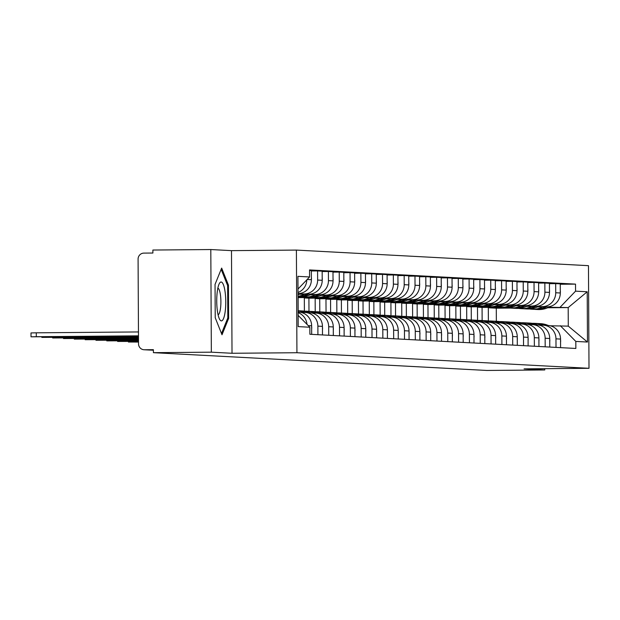 <?xml version="1.0" encoding="UTF-8"?>
<svg xmlns="http://www.w3.org/2000/svg" width="620" height="620" viewBox="0 0 620 620"><rect width="100%" height="100%" fill="white"/><g stroke="black" fill="none" stroke-linecap="round" stroke-linejoin="round"><path stroke-width="0.93" d="M210.808 249.542L211.343 352.175L153.411 352.672L486.824 370.458L544.755 369.962L524.086 368.861L589 368.303L588.465 265.67L296.399 250.085L231.485 250.643L210.808 249.542L152.876 250.038L152.892 253.03L143.871 253.107A5.983 5.82 -86.9 0 0 138.082 259.137L138.524 343.821A5.983 5.82 -86.9 0 0 144.375 349.757L153.404 350.238M211.343 352.175L232.019 353.276L296.933 352.726L589 368.303M153.411 352.672L153.396 349.68L144.375 349.757M544.755 369.962L544.747 368.683M537.377 306.954L546.98 306.877A13.764 13.392 -86.9 0 0 560.302 292.997L560.255 283.867L555.675 283.627L555.721 292.749A13.764 13.392 93.1 0 1 542.399 306.629L537.974 306.668M482.135 320.54L482.065 307.427L497.403 307.295M555.962 338.83L560.542 339.078A13.764 13.392 -86.9 0 0 547.886 325.446L543.306 325.198A13.764 13.392 93.1 0 1 555.962 338.83L556.008 347.401M560.542 339.078L560.589 347.642M549.429 283.681L555.675 283.627M539.408 325.206L542.5 325.182A13.764 13.392 93.1 0 1 543.306 325.198M491.614 307.063L477.485 307.187L477.555 320.377M526.558 306.381L536.161 306.296A13.764 13.392 -86.9 0 0 549.475 292.415L549.429 283.294L544.848 283.046L544.903 292.175A13.764 13.392 93.1 0 1 531.58 306.055L527.155 306.094M471.308 319.966L471.239 306.853L486.584 306.722M549.762 347.068L549.723 338.497A13.764 13.392 -86.9 0 0 537.06 324.865L532.487 324.624A13.764 13.392 93.1 0 1 545.143 338.257L545.189 346.82M538.61 283.1L544.848 283.046M528.589 324.632L531.681 324.609A13.764 13.392 93.1 0 1 532.487 324.624M480.787 306.489L466.666 306.606L466.736 319.804M515.732 305.8L525.334 305.722A13.764 13.392 -86.9 0 0 538.656 291.842L538.61 282.712L534.029 282.472L534.076 291.594A13.764 13.392 93.1 0 1 520.761 305.474L516.328 305.513M460.489 319.385L460.42 306.272L475.765 306.14M538.943 346.487L538.896 337.923A13.764 13.392 -86.9 0 0 526.24 324.291L521.66 324.043A13.764 13.392 93.1 0 1 534.316 337.675L534.363 346.247M527.79 282.526L534.029 282.472M517.762 324.051L520.854 324.028A13.764 13.392 93.1 0 1 521.66 324.043M469.968 305.908L455.839 306.032L455.909 319.222M504.913 305.226L514.515 305.141A13.764 13.392 -86.9 0 0 527.837 291.26L527.783 282.139L523.21 281.891L523.257 291.02A13.764 13.392 93.1 0 1 509.935 304.901L505.509 304.939M449.663 318.812L449.601 305.699L464.938 305.567M528.116 345.913L528.077 337.342A13.764 13.392 -86.9 0 0 515.414 323.71L510.841 323.469A13.764 13.392 93.1 0 1 523.497 337.102L523.543 345.666M516.964 281.945L523.21 281.891M506.943 323.477L510.035 323.454A13.764 13.392 93.1 0 1 510.841 323.469M459.141 305.335L445.021 305.451L445.09 318.649M494.086 304.645L503.696 304.567A13.764 13.392 -86.9 0 0 517.01 290.687L516.964 281.558L512.384 281.317L512.43 290.439A13.764 13.392 93.1 0 1 499.115 304.319L494.683 304.358M438.844 318.231L438.774 305.118L454.119 304.986M517.297 345.332L517.25 336.769A13.764 13.392 -86.9 0 0 504.595 323.136L500.014 322.888A13.764 13.392 93.1 0 1 512.67 336.521L512.717 345.092M506.145 281.372L512.384 281.317M496.124 322.896L499.209 322.873A13.764 13.392 93.1 0 1 500.014 322.888M448.322 304.753L434.194 304.877L434.264 318.068M483.267 304.071L492.869 303.986A13.764 13.392 -86.9 0 0 506.191 290.106L506.145 280.984L501.564 280.736L501.611 289.865A13.764 13.392 93.1 0 1 488.289 303.746L483.864 303.785M428.025 317.657L427.955 304.544L443.292 304.412M506.478 344.759L506.432 336.187A13.764 13.392 -86.9 0 0 493.776 322.555L489.196 322.315A13.764 13.392 93.1 0 1 501.851 335.947L501.898 344.511M495.318 280.79L501.564 280.736M485.297 322.322L488.389 322.292A13.764 13.392 93.1 0 1 489.196 322.315M437.495 304.18L423.375 304.296L423.445 317.494M472.448 303.49L482.05 303.413A13.764 13.392 -86.9 0 0 495.364 289.532L495.318 280.403L490.738 280.163L490.784 289.284A13.764 13.392 93.1 0 1 477.47 303.165L473.037 303.203M417.198 317.076L417.128 303.963L432.473 303.831M495.651 344.178L495.605 335.614A13.764 13.392 -86.9 0 0 482.949 321.981L478.369 321.733A13.764 13.392 93.1 0 1 491.032 335.366L491.071 343.937M484.499 280.217L490.738 280.163M474.478 321.741L477.563 321.718A13.764 13.392 93.1 0 1 478.369 321.733M426.676 303.599L412.556 303.722L412.618 316.913M461.621 302.917L471.223 302.831A13.764 13.392 -86.9 0 0 484.546 288.951L484.499 279.829L479.919 279.581L479.965 288.711A13.764 13.392 93.1 0 1 466.643 302.591L462.218 302.63M406.379 316.502L406.309 303.389L421.646 303.257M484.832 343.604L484.786 335.033A13.764 13.392 -86.9 0 0 472.13 321.4L467.55 321.16A13.764 13.392 93.1 0 1 480.206 334.792L480.252 343.356M473.672 279.635L479.919 279.581M463.651 321.168L466.744 321.137A13.764 13.392 93.1 0 1 467.55 321.16M415.857 303.025L401.729 303.141L401.799 316.339M450.802 302.335L460.404 302.258A13.764 13.392 -86.9 0 0 473.719 288.377L473.672 279.248L469.092 279.008L469.146 288.13A13.764 13.392 93.1 0 1 455.824 302.01L451.399 302.048M395.552 315.921L395.483 302.808L410.828 302.676M474.006 343.023L473.967 334.459A13.764 13.392 -86.9 0 0 461.303 320.827L456.723 320.579A13.764 13.392 93.1 0 1 469.387 334.211L469.433 342.783M462.853 279.062L469.092 279.008M452.832 320.587L455.925 320.563A13.764 13.392 93.1 0 1 456.723 320.579M405.031 302.444L390.91 302.568L390.98 315.758M439.975 301.762L449.578 301.676A13.764 13.392 -86.9 0 0 462.9 287.796L462.853 278.675L458.273 278.426L458.32 287.556A13.764 13.392 93.1 0 1 445.005 301.436L440.572 301.475M384.733 315.347L384.663 302.235L400.009 302.103M463.186 342.449L463.14 333.878A13.764 13.392 -86.9 0 0 450.484 320.246L445.904 320.005A13.764 13.392 93.1 0 1 458.56 333.637L458.606 342.201M452.034 278.481L458.273 278.426M442.006 320.013L445.098 319.982A13.764 13.392 93.1 0 1 445.904 320.005M394.212 301.87L380.083 301.987L380.153 315.185M429.156 301.18L438.759 301.103A13.764 13.392 -86.9 0 0 452.081 287.223L452.026 278.093L447.454 277.853L447.5 286.975A13.764 13.392 93.1 0 1 434.178 300.855L429.753 300.894M373.906 314.766L373.844 301.653L389.182 301.522M452.36 341.868L452.321 333.304A13.764 13.392 -86.9 0 0 439.657 319.672L435.085 319.424A13.764 13.392 93.1 0 1 447.741 333.056L447.787 341.628M441.207 277.907L447.454 277.853M431.187 319.432L434.279 319.409A13.764 13.392 93.1 0 1 435.085 319.424M383.385 301.289L369.264 301.413L369.334 314.603M418.329 300.607L427.939 300.522A13.764 13.392 -86.9 0 0 441.254 286.642L441.207 277.52L436.627 277.272L436.674 286.401A13.764 13.392 93.1 0 1 423.359 300.281L418.926 300.32M363.088 314.193L363.018 301.08L378.363 300.948M441.541 341.295L441.494 332.723A13.764 13.392 -86.9 0 0 428.839 319.091L424.258 318.851A13.764 13.392 93.1 0 1 436.914 332.483L436.961 341.047M430.389 277.326L436.627 277.272M420.368 318.858L423.452 318.827A13.764 13.392 93.1 0 1 424.258 318.851M372.566 300.716L358.438 300.832L358.507 314.03M407.511 300.026L417.113 299.948A13.764 13.392 -86.9 0 0 430.435 286.068L430.381 276.938L425.808 276.698L425.855 285.82A13.764 13.392 93.1 0 1 412.532 299.7L408.107 299.739M352.269 313.612L352.199 300.499L367.536 300.367M430.722 340.713L430.675 332.149A13.764 13.392 -86.9 0 0 418.019 318.517L413.439 318.269A13.764 13.392 93.1 0 1 426.095 331.901L426.142 340.473M419.562 276.752L425.808 276.698M409.541 318.277L412.633 318.254A13.764 13.392 93.1 0 1 413.439 318.269M361.739 300.134L347.619 300.258L347.688 313.449M396.692 299.452L406.294 299.367A13.764 13.392 -86.9 0 0 419.608 285.487L419.562 276.365L414.982 276.117L415.028 285.247A13.764 13.392 93.1 0 1 401.714 299.127L397.281 299.158M341.442 313.038L341.372 299.925L356.717 299.793M419.895 340.14L419.849 331.568A13.764 13.392 -86.9 0 0 407.193 317.936L402.613 317.696A13.764 13.392 93.1 0 1 415.276 331.328L415.315 339.892M408.743 276.171L414.982 276.117M398.722 317.704L401.807 317.673A13.764 13.392 93.1 0 1 402.613 317.696M350.92 299.561L336.792 299.677L336.862 312.875M385.865 298.871L395.467 298.794A13.764 13.392 -86.9 0 0 408.789 284.913L408.743 275.784L404.163 275.544L404.209 284.665A13.764 13.392 93.1 0 1 390.887 298.546L386.462 298.584M330.623 312.457L330.553 299.344L345.89 299.212M409.076 339.558L409.029 330.995A13.764 13.392 -86.9 0 0 396.374 317.363L391.794 317.115A13.764 13.392 93.1 0 1 404.449 330.747L404.496 339.318M397.916 275.598L404.163 275.544M387.895 317.122L390.988 317.099A13.764 13.392 93.1 0 1 391.794 317.115M340.101 298.979L325.973 299.103L326.043 312.294M375.046 298.298L384.648 298.212A13.764 13.392 -86.9 0 0 397.963 284.332L397.916 275.21L393.336 274.962L393.39 284.092A13.764 13.392 93.1 0 1 380.068 297.972L375.642 298.003M319.796 311.883L319.726 298.77L335.071 298.638M398.249 338.985L398.203 330.413A13.764 13.392 -86.9 0 0 385.547 316.781L380.967 316.541A13.764 13.392 93.1 0 1 393.63 330.173L393.669 338.737M387.097 275.017L393.336 274.962M377.076 316.549L380.169 316.518A13.764 13.392 93.1 0 1 380.967 316.541M329.274 298.406L315.154 298.522L315.224 311.721M364.219 297.716L373.821 297.639A13.764 13.392 -86.9 0 0 387.144 283.758L387.097 274.629L382.517 274.389L382.563 283.51A13.764 13.392 93.1 0 1 369.249 297.391L364.816 297.429M308.977 311.302L308.907 298.189L324.252 298.057M387.43 338.404L387.384 329.84A13.764 13.392 -86.9 0 0 374.728 316.208L370.148 315.96A13.764 13.392 93.1 0 1 382.803 329.592L382.85 338.163M376.278 274.435L382.517 274.389M366.25 315.967L369.342 315.944A13.764 13.392 93.1 0 1 370.148 315.96M318.455 297.825L304.327 297.949L304.397 311.139M353.4 297.143L363.002 297.058A13.764 13.392 -86.9 0 0 376.317 283.177L376.27 274.055L371.698 273.808L371.744 282.937A13.764 13.392 93.1 0 1 358.422 296.817L353.997 296.848M298.15 310.728L298.088 297.615L313.425 297.484M376.603 337.83L376.565 329.259A13.764 13.392 -86.9 0 0 363.901 315.627L359.329 315.386A13.764 13.392 93.1 0 1 371.985 329.019L372.031 337.582M365.451 273.862L371.698 273.808M355.43 315.394L358.523 315.363A13.764 13.392 93.1 0 1 359.329 315.386M307.629 297.251L298.034 297.329M342.573 296.562L352.183 296.484A13.764 13.392 -86.9 0 0 365.498 282.604L365.451 273.474L360.871 273.234L360.918 282.356A13.764 13.392 93.1 0 1 347.603 296.236L343.17 296.275M298.034 296.941L302.606 296.903M365.785 337.249L365.738 328.685A13.764 13.392 -86.9 0 0 353.082 315.053L348.502 314.805A13.764 13.392 93.1 0 1 361.158 328.437L361.204 337.009M354.632 273.281L360.871 273.234M344.604 314.813L347.696 314.79A13.764 13.392 93.1 0 1 348.502 314.805M331.754 295.988L341.356 295.903A13.764 13.392 -86.9 0 0 354.679 282.022L354.625 272.901L350.052 272.653L350.099 281.782A13.764 13.392 93.1 0 1 336.776 295.663L332.351 295.694M354.966 336.675L354.919 328.104A13.764 13.392 -86.9 0 0 342.263 314.472L337.683 314.231A13.764 13.392 93.1 0 1 350.339 327.864L350.385 336.428M343.805 272.707L350.052 272.653M333.785 314.239L336.877 314.208A13.764 13.392 93.1 0 1 337.683 314.231M320.935 295.407L330.538 295.329A13.764 13.392 -86.9 0 0 343.852 281.449L343.805 272.32L339.225 272.079L339.272 281.201A13.764 13.392 93.1 0 1 325.957 295.081L321.524 295.12M344.139 336.094L344.092 327.531A13.764 13.392 -86.9 0 0 331.437 313.898L326.856 313.65A13.764 13.392 93.1 0 1 339.52 327.283L339.558 335.854M332.987 272.126L339.225 272.079M322.966 313.658L326.05 313.635A13.764 13.392 93.1 0 1 326.856 313.65M310.108 294.833L319.711 294.748A13.764 13.392 -86.9 0 0 333.033 280.868L332.987 271.746L328.406 271.498L328.453 280.627A13.764 13.392 93.1 0 1 315.131 294.508L310.705 294.539M333.32 335.521L333.273 326.949A13.764 13.392 -86.9 0 0 320.618 313.317L316.037 313.077A13.764 13.392 93.1 0 1 328.693 326.709L328.74 335.273M322.16 271.552L328.406 271.498M312.139 313.085L315.231 313.053A13.764 13.392 93.1 0 1 316.037 313.077M299.29 294.252L308.892 294.175A13.764 13.392 -86.9 0 0 322.206 280.294L322.16 271.165L317.579 270.925L317.634 280.046A13.764 13.392 93.1 0 1 304.312 293.926L299.886 293.965M322.493 334.94L322.447 326.376A13.764 13.392 -86.9 0 0 309.791 312.744L305.211 312.496A13.764 13.392 93.1 0 1 317.874 326.128L317.913 334.699M311.341 270.971L317.579 270.925M301.32 312.503L304.412 312.48A13.764 13.392 93.1 0 1 305.211 312.496M298.065 293.593L298.065 293.593A13.764 13.392 -86.9 0 0 311.387 279.713L311.341 270.591L309.543 270.49M311.674 334.366L311.628 325.795A13.764 13.392 -86.9 0 0 298.972 312.162L298.112 312.116M306.807 279.853A13.764 13.392 93.1 0 1 298.011 292.501M298.112 312.674A13.764 13.392 93.1 0 1 306.993 324.345M308.907 298.189L304.327 297.949M319.726 298.77L315.154 298.522M330.553 299.344L325.973 299.103M341.372 299.925L336.792 299.677M352.199 300.499L347.619 300.258M363.018 301.08L358.438 300.832M373.844 301.653L369.264 301.413M384.663 302.235L380.083 301.987M395.483 302.808L390.91 302.568M406.309 303.389L401.729 303.141M417.128 303.963L412.556 303.722M427.955 304.544L423.375 304.296M438.774 305.118L434.194 304.877M449.601 305.699L445.021 305.451M460.42 306.272L455.839 306.032M471.239 306.853L466.666 306.606M482.065 307.427L477.485 307.187M496.357 321.3L496.287 308.187L510.33 308.07M547.724 307.753L568.191 307.574L548.793 307.249M502.433 307.644L488.312 307.76L488.374 320.959M496.287 308.187L488.312 307.76M550.235 325.787L568.284 326.128L568.191 307.574L587.21 291.78L587.473 342.046L575.817 341.426L560.31 325.702M298.127 315.363L309.837 327.236L309.876 334.265L575.856 348.456L575.817 341.426M309.837 327.236L298.189 326.616L297.925 276.342L309.574 276.962L297.988 289.044M560.209 307.148L575.554 291.16L575.523 284.123L309.543 269.933L309.574 276.962M575.554 291.16L587.21 291.78M296.399 250.085L296.933 352.726M231.485 250.643L232.019 353.276M215.225 317.742L222.006 334.777L228.61 318.463L228.439 285.115L221.658 268.088L215.047 284.402L215.225 317.742M560.255 284.255L575.523 284.123M587.473 342.046L568.284 326.128M227.447 285.123L228.439 285.115M227.602 318.471L228.61 318.463M532.13 323.338A22.746 22.126 93.1 0 1 533.13 323.307A22.746 22.126 93.1 0 1 534.456 323.33A22.746 22.126 93.1 0 1 542.12 325.182M545.639 325.322A22.746 22.126 -86.9 0 0 538.098 323.531A22.746 22.126 -86.9 0 0 537.548 323.508M538.098 323.531L540.632 323.663A22.746 22.126 93.1 0 1 548.181 325.461M534.812 309.365A22.746 22.126 -86.9 0 0 535.362 309.403A22.746 22.126 -86.9 0 0 546.716 306.877M550.289 306.42A22.746 22.126 93.1 0 1 537.896 309.543L535.362 309.403M560.542 339.83A7.556 7.347 93.1 0 1 560.558 342.232M534.456 323.33L536.99 323.469A22.746 22.126 93.1 0 1 544.531 325.267M545.476 306.885A22.746 22.126 93.1 0 1 534.254 309.349L531.728 309.21A22.746 22.126 93.1 0 1 529.41 308.962M542.632 306.916A22.746 22.126 93.1 0 1 531.728 309.21M560.286 290.61A7.556 7.347 93.1 0 1 560.302 293.012M225.099 291.919A19.453 4.511 89.5 0 0 219.24 283.735A19.453 4.511 89.5 0 0 217.395 310.953A19.453 4.511 89.5 0 0 219.542 319.168A19.453 4.511 89.5 0 0 224.68 314.572A19.453 4.511 89.5 0 0 225.099 291.919M218.07 314.766A13.315 3.085 89.5 0 0 220.441 294.95A13.315 3.085 89.5 0 0 217.845 288.168M221.154 269.32L227.649 285.626L227.819 317.936L221.503 333.521M521.304 322.757A22.746 22.126 93.1 0 1 522.304 322.726A22.746 22.126 93.1 0 1 523.636 322.757A22.746 22.126 93.1 0 1 531.301 324.609M534.82 324.748A22.746 22.126 -86.9 0 0 527.279 322.95A22.746 22.126 -86.9 0 0 526.721 322.927M527.279 322.95L529.813 323.082A22.746 22.126 93.1 0 1 537.354 324.888M523.993 308.791A22.746 22.126 -86.9 0 0 524.543 308.83A22.746 22.126 -86.9 0 0 535.889 306.296M539.47 305.838A22.746 22.126 93.1 0 1 527.077 308.962L524.543 308.83M549.723 339.249A7.556 7.347 93.1 0 1 549.739 341.659M523.636 322.757L526.171 322.888A22.746 22.126 93.1 0 1 533.704 324.686M534.649 306.311A22.746 22.126 93.1 0 1 523.435 308.768L520.901 308.636A22.746 22.126 93.1 0 1 518.583 308.38M531.805 306.334A22.746 22.126 93.1 0 1 520.901 308.636M549.467 290.028A7.556 7.347 93.1 0 1 549.475 292.431M510.485 322.183A22.746 22.126 93.1 0 1 511.485 322.152A22.746 22.126 93.1 0 1 512.817 322.175A22.746 22.126 93.1 0 1 520.475 324.028M523.993 324.167A22.746 22.126 -86.9 0 0 516.46 322.377A22.746 22.126 -86.9 0 0 515.902 322.353M516.46 322.377L518.986 322.509A22.746 22.126 93.1 0 1 526.535 324.306M513.166 308.21A22.746 22.126 -86.9 0 0 513.724 308.249A22.746 22.126 -86.9 0 0 525.07 305.722M528.643 305.265A22.746 22.126 93.1 0 1 516.251 308.388L513.724 308.249M538.904 338.675A7.556 7.347 93.1 0 1 538.912 341.078M512.817 322.175L515.344 322.315A22.746 22.126 93.1 0 1 522.885 324.113M523.83 305.73A22.746 22.126 93.1 0 1 512.608 308.194L510.082 308.055A22.746 22.126 93.1 0 1 507.764 307.807M520.986 305.753A22.746 22.126 93.1 0 1 510.082 308.055M538.64 289.455A7.556 7.347 93.1 0 1 538.656 291.857M499.658 321.602A22.746 22.126 93.1 0 1 500.658 321.571A22.746 22.126 93.1 0 1 501.991 321.602A22.746 22.126 93.1 0 1 509.656 323.454M513.174 323.594A22.746 22.126 -86.9 0 0 505.633 321.796A22.746 22.126 -86.9 0 0 505.075 321.772M505.633 321.796L508.168 321.927A22.746 22.126 93.1 0 1 515.716 323.733M502.347 307.636A22.746 22.126 -86.9 0 0 502.897 307.675A22.746 22.126 -86.9 0 0 514.251 305.141M517.824 304.683A22.746 22.126 93.1 0 1 505.432 307.807L502.897 307.675M528.077 338.094A7.556 7.347 93.1 0 1 528.093 340.504M501.991 321.602L504.525 321.733A22.746 22.126 93.1 0 1 512.066 323.531M513.004 305.156A22.746 22.126 93.1 0 1 501.789 307.613L499.255 307.481A22.746 22.126 93.1 0 1 496.938 307.226M510.167 305.179A22.746 22.126 93.1 0 1 499.255 307.481M527.822 288.874A7.556 7.347 93.1 0 1 527.837 291.276M488.839 321.028A22.746 22.126 93.1 0 1 489.839 320.997A22.746 22.126 93.1 0 1 491.172 321.021A22.746 22.126 93.1 0 1 498.829 322.873M502.347 323.012A22.746 22.126 -86.9 0 0 494.814 321.222A22.746 22.126 -86.9 0 0 494.256 321.199M494.814 321.222L497.341 321.354A22.746 22.126 93.1 0 1 504.889 323.152M491.521 307.055A22.746 22.126 -86.9 0 0 492.079 307.094A22.746 22.126 -86.9 0 0 503.425 304.567M507.005 304.11A22.746 22.126 93.1 0 1 494.613 307.233L492.079 307.094M517.258 337.52A7.556 7.347 93.1 0 1 517.266 339.923M491.172 321.021L493.698 321.16A22.746 22.126 93.1 0 1 501.239 322.958M502.185 304.575A22.746 22.126 93.1 0 1 490.97 307.04L488.436 306.9A22.746 22.126 93.1 0 1 486.119 306.652M499.34 304.598A22.746 22.126 93.1 0 1 488.436 306.9M516.995 288.3A7.556 7.347 93.1 0 1 517.01 290.703L512.43 290.439M478.02 320.447A22.746 22.126 93.1 0 1 479.02 320.416A22.746 22.126 93.1 0 1 480.345 320.447A22.746 22.126 93.1 0 1 488.01 322.299M491.528 322.439A22.746 22.126 -86.9 0 0 483.988 320.641A22.746 22.126 -86.9 0 0 483.437 320.618M483.988 320.641L486.522 320.772A22.746 22.126 93.1 0 1 494.07 322.578M480.702 306.481A22.746 22.126 -86.9 0 0 481.252 306.52A22.746 22.126 -86.9 0 0 492.606 303.986M496.178 303.529A22.746 22.126 93.1 0 1 483.786 306.652L481.252 306.52M506.432 336.939A7.556 7.347 93.1 0 1 506.447 339.349M480.345 320.447L482.879 320.579A22.746 22.126 93.1 0 1 490.42 322.377M491.358 304.002A22.746 22.126 93.1 0 1 480.143 306.458L477.609 306.327A22.746 22.126 93.1 0 1 475.292 306.071M488.521 304.025A22.746 22.126 93.1 0 1 477.609 306.327M506.176 287.719A7.556 7.347 93.1 0 1 506.191 290.121L501.611 289.865M467.193 319.874A22.746 22.126 93.1 0 1 468.193 319.842A22.746 22.126 93.1 0 1 469.526 319.866A22.746 22.126 93.1 0 1 477.191 321.718M480.702 321.858A22.746 22.126 -86.9 0 0 473.168 320.067A22.746 22.126 -86.9 0 0 472.611 320.044M473.168 320.067L475.703 320.199A22.746 22.126 93.1 0 1 483.243 321.997M469.875 305.9A22.746 22.126 -86.9 0 0 470.433 305.939A22.746 22.126 -86.9 0 0 481.779 303.413M485.359 302.955A22.746 22.126 93.1 0 1 472.967 306.079L470.433 305.939M495.613 336.365A7.556 7.347 93.1 0 1 495.628 338.768M469.526 319.866L472.06 320.005A22.746 22.126 93.1 0 1 479.593 321.803M480.539 303.42A22.746 22.126 93.1 0 1 469.325 305.885L466.79 305.745A22.746 22.126 93.1 0 1 464.473 305.497M477.695 303.444A22.746 22.126 93.1 0 1 466.79 305.745M495.357 287.145A7.556 7.347 93.1 0 1 495.364 289.548L490.784 289.284M456.374 319.292A22.746 22.126 93.1 0 1 457.374 319.261A22.746 22.126 93.1 0 1 458.699 319.292A22.746 22.126 93.1 0 1 466.364 321.144M469.882 321.284A22.746 22.126 -86.9 0 0 462.342 319.486A22.746 22.126 -86.9 0 0 461.792 319.463M462.342 319.486L464.876 319.618A22.746 22.126 93.1 0 1 472.425 321.423M459.056 305.327A22.746 22.126 -86.9 0 0 459.606 305.365A22.746 22.126 -86.9 0 0 470.96 302.831M474.532 302.374A22.746 22.126 93.1 0 1 462.14 305.497L459.606 305.365M484.786 335.784A7.556 7.347 93.1 0 1 484.801 338.195M458.699 319.292L461.233 319.424A22.746 22.126 93.1 0 1 468.774 321.222M469.72 302.847A22.746 22.126 93.1 0 1 458.498 305.303L455.971 305.172A22.746 22.126 93.1 0 1 453.654 304.916M466.875 302.87A22.746 22.126 93.1 0 1 455.971 305.172M484.53 286.564A7.556 7.347 93.1 0 1 484.546 288.966L479.965 288.711M445.548 318.719A22.746 22.126 93.1 0 1 446.547 318.688A22.746 22.126 93.1 0 1 447.88 318.711A22.746 22.126 93.1 0 1 455.545 320.563M459.064 320.703A22.746 22.126 -86.9 0 0 451.523 318.913A22.746 22.126 -86.9 0 0 450.965 318.889M451.523 318.913L454.057 319.044A22.746 22.126 93.1 0 1 461.598 320.842M448.229 304.746A22.746 22.126 -86.9 0 0 448.787 304.784A22.746 22.126 -86.9 0 0 460.133 302.258M463.714 301.8A22.746 22.126 93.1 0 1 451.321 304.924L448.787 304.784M473.967 335.211A7.556 7.347 93.1 0 1 473.982 337.613M447.88 318.711L450.414 318.851A22.746 22.126 93.1 0 1 457.947 320.649M458.893 302.265A22.746 22.126 93.1 0 1 447.679 304.722L445.144 304.591A22.746 22.126 93.1 0 1 442.827 304.342M456.049 302.289A22.746 22.126 93.1 0 1 445.144 304.591M473.711 285.99A7.556 7.347 93.1 0 1 473.719 288.393L469.146 288.13M434.729 318.137A22.746 22.126 93.1 0 1 435.728 318.106A22.746 22.126 93.1 0 1 437.061 318.137A22.746 22.126 93.1 0 1 444.718 319.99M448.237 320.129A22.746 22.126 -86.9 0 0 440.704 318.331A22.746 22.126 -86.9 0 0 440.146 318.308M440.704 318.331L443.23 318.463A22.746 22.126 93.1 0 1 450.779 320.269M437.41 304.172A22.746 22.126 -86.9 0 0 437.968 304.211A22.746 22.126 -86.9 0 0 449.314 301.676M452.887 301.219A22.746 22.126 93.1 0 1 440.495 304.342L437.968 304.211M463.148 334.63A7.556 7.347 93.1 0 1 463.156 337.04M437.061 318.137L439.588 318.269A22.746 22.126 93.1 0 1 447.129 320.067M448.074 301.692A22.746 22.126 93.1 0 1 436.852 304.149L434.325 304.017A22.746 22.126 93.1 0 1 432.008 303.761M445.23 301.715A22.746 22.126 93.1 0 1 434.325 304.017M462.884 285.409A7.556 7.347 93.1 0 1 462.9 287.812L458.32 287.556M423.902 317.564A22.746 22.126 93.1 0 1 424.901 317.533A22.746 22.126 93.1 0 1 426.235 317.556A22.746 22.126 93.1 0 1 433.899 319.409M437.418 319.548A22.746 22.126 -86.9 0 0 429.877 317.75A22.746 22.126 -86.9 0 0 429.319 317.735M429.877 317.75L432.411 317.889A22.746 22.126 93.1 0 1 439.96 319.688M426.591 303.591A22.746 22.126 -86.9 0 0 427.141 303.63A22.746 22.126 -86.9 0 0 438.495 301.103M442.068 300.646A22.746 22.126 93.1 0 1 429.675 303.769L427.141 303.63M452.321 334.056A7.556 7.347 93.1 0 1 452.337 336.459M426.235 317.556L428.769 317.696A22.746 22.126 93.1 0 1 436.302 319.494M437.247 301.111A22.746 22.126 93.1 0 1 426.033 303.567L423.499 303.436A22.746 22.126 93.1 0 1 421.182 303.188M434.411 301.134A22.746 22.126 93.1 0 1 423.499 303.436M452.065 284.828A7.556 7.347 93.1 0 1 452.081 287.238M413.083 316.983A22.746 22.126 93.1 0 1 414.082 316.952A22.746 22.126 93.1 0 1 415.416 316.983A22.746 22.126 93.1 0 1 423.072 318.835M426.591 318.974A22.746 22.126 -86.9 0 0 419.058 317.176A22.746 22.126 -86.9 0 0 418.5 317.153M419.058 317.176L421.585 317.308A22.746 22.126 93.1 0 1 429.133 319.114M415.764 303.017A22.746 22.126 -86.9 0 0 416.322 303.056A22.746 22.126 -86.9 0 0 427.668 300.522M431.249 300.065A22.746 22.126 93.1 0 1 418.849 303.188L416.322 303.056M441.502 333.475A7.556 7.347 93.1 0 1 441.51 335.885M415.416 316.983L417.942 317.115A22.746 22.126 93.1 0 1 425.483 318.913M426.428 300.537A22.746 22.126 93.1 0 1 415.214 302.994L412.68 302.862A22.746 22.126 93.1 0 1 410.363 302.606M423.584 300.56A22.746 22.126 93.1 0 1 412.68 302.862M441.239 284.255A7.556 7.347 93.1 0 1 441.254 286.657M402.264 316.409A22.746 22.126 93.1 0 1 403.264 316.378A22.746 22.126 93.1 0 1 404.589 316.401A22.746 22.126 93.1 0 1 412.254 318.254M415.772 318.393A22.746 22.126 -86.9 0 0 408.231 316.595A22.746 22.126 -86.9 0 0 407.681 316.58M408.231 316.595L410.765 316.735A22.746 22.126 93.1 0 1 418.314 318.533M404.945 302.436A22.746 22.126 -86.9 0 0 405.496 302.475A22.746 22.126 -86.9 0 0 416.849 299.948M420.422 299.491A22.746 22.126 93.1 0 1 408.03 302.614L405.496 302.475M430.675 332.901A7.556 7.347 93.1 0 1 430.691 335.304M404.589 316.401L407.123 316.541A22.746 22.126 93.1 0 1 414.664 318.339M415.601 299.956A22.746 22.126 93.1 0 1 404.387 302.413L401.853 302.281A22.746 22.126 93.1 0 1 399.536 302.033M412.765 299.979A22.746 22.126 93.1 0 1 401.853 302.281M430.42 283.673A7.556 7.347 93.1 0 1 430.435 286.084M391.437 315.828A22.746 22.126 93.1 0 1 392.437 315.797A22.746 22.126 93.1 0 1 393.77 315.828A22.746 22.126 93.1 0 1 401.427 317.68M404.945 317.82A22.746 22.126 -86.9 0 0 397.412 316.022A22.746 22.126 -86.9 0 0 396.854 315.999M397.412 316.022L399.946 316.154A22.746 22.126 93.1 0 1 407.487 317.959M394.119 301.863A22.746 22.126 -86.9 0 0 394.676 301.901A22.746 22.126 -86.9 0 0 406.022 299.367M409.603 298.91A22.746 22.126 93.1 0 1 397.211 302.033L394.676 301.901M419.856 332.32A7.556 7.347 93.1 0 1 419.864 334.73M393.77 315.828L396.304 315.96A22.746 22.126 93.1 0 1 403.837 317.758M404.782 299.382A22.746 22.126 93.1 0 1 393.568 301.839L391.034 301.708A22.746 22.126 93.1 0 1 388.717 301.452M401.938 299.406A22.746 22.126 93.1 0 1 391.034 301.708M419.6 283.1A7.556 7.347 93.1 0 1 419.608 285.502M380.618 315.255A22.746 22.126 93.1 0 1 381.618 315.224A22.746 22.126 93.1 0 1 382.943 315.247A22.746 22.126 93.1 0 1 390.608 317.099M394.126 317.238A22.746 22.126 -86.9 0 0 386.586 315.44A22.746 22.126 -86.9 0 0 386.035 315.425M386.586 315.44L389.12 315.58A22.746 22.126 93.1 0 1 396.668 317.378M383.3 301.281A22.746 22.126 -86.9 0 0 383.85 301.32A22.746 22.126 -86.9 0 0 395.204 298.794M398.776 298.336A22.746 22.126 93.1 0 1 386.384 301.46L383.85 301.32M409.029 331.747A7.556 7.347 93.1 0 1 409.045 334.149M382.943 315.247L385.477 315.386A22.746 22.126 93.1 0 1 393.018 317.184M393.964 298.801A22.746 22.126 93.1 0 1 382.742 301.258L380.215 301.126A22.746 22.126 93.1 0 1 377.898 300.878M391.119 298.825A22.746 22.126 93.1 0 1 380.215 301.126M408.774 282.519A7.556 7.347 93.1 0 1 408.789 284.929L404.209 284.665M369.791 314.673A22.746 22.126 93.1 0 1 370.791 314.642A22.746 22.126 93.1 0 1 372.124 314.673A22.746 22.126 93.1 0 1 379.789 316.526M138.508 341.86L128.425 342.023L138.516 342.062M383.307 316.665A22.746 22.126 -86.9 0 0 375.767 314.867A22.746 22.126 -86.9 0 0 375.209 314.844M375.767 314.867L378.301 314.999A22.746 22.126 93.1 0 1 385.841 316.804M372.473 300.708A22.746 22.126 -86.9 0 0 373.031 300.747A22.746 22.126 -86.9 0 0 384.377 298.212M387.957 297.755A22.746 22.126 93.1 0 1 375.565 300.878L373.031 300.747M398.211 331.165A7.556 7.347 93.1 0 1 398.226 333.576M372.124 314.673L374.658 314.805A22.746 22.126 93.1 0 1 382.191 316.603M383.137 298.228A22.746 22.126 93.1 0 1 371.923 300.685L369.388 300.553A22.746 22.126 93.1 0 1 367.071 300.297M380.293 298.251A22.746 22.126 93.1 0 1 369.388 300.553M397.955 281.945A7.556 7.347 93.1 0 1 397.963 284.347L393.39 284.092M358.972 314.1A22.746 22.126 93.1 0 1 359.972 314.069A22.746 22.126 93.1 0 1 361.305 314.092A22.746 22.126 93.1 0 1 368.962 315.944M138.508 341.194L117.599 341.442L138.508 341.387M372.481 316.084A22.746 22.126 -86.9 0 0 364.947 314.286A22.746 22.126 -86.9 0 0 364.389 314.27M364.947 314.286L367.474 314.425A22.746 22.126 93.1 0 1 375.022 316.223M361.654 300.127A22.746 22.126 -86.9 0 0 362.212 300.165A22.746 22.126 -86.9 0 0 373.558 297.639M377.131 297.181A22.746 22.126 93.1 0 1 364.738 300.305L362.212 300.165M387.392 330.592A7.556 7.347 93.1 0 1 387.399 332.994M361.305 314.092L363.832 314.231A22.746 22.126 93.1 0 1 371.372 316.029M372.318 297.647A22.746 22.126 93.1 0 1 361.096 300.103L358.569 299.971A22.746 22.126 93.1 0 1 356.252 299.724M369.474 297.67A22.746 22.126 93.1 0 1 358.569 299.971M387.128 281.364A7.556 7.347 93.1 0 1 387.144 283.774L382.563 283.51M348.146 313.519A22.746 22.126 93.1 0 1 349.145 313.488A22.746 22.126 93.1 0 1 350.478 313.519A22.746 22.126 93.1 0 1 358.143 315.371M138.508 340.519L106.779 340.868L138.508 340.721M361.662 315.51A22.746 22.126 -86.9 0 0 354.121 313.712A22.746 22.126 -86.9 0 0 353.563 313.689M354.121 313.712L356.655 313.844A22.746 22.126 93.1 0 1 364.204 315.65M350.835 299.553A22.746 22.126 -86.9 0 0 351.385 299.592A22.746 22.126 -86.9 0 0 362.739 297.058M366.312 296.6A22.746 22.126 93.1 0 1 353.919 299.724L351.385 299.592M376.565 330.01A7.556 7.347 93.1 0 1 376.58 332.421M350.478 313.519L353.012 313.65A22.746 22.126 93.1 0 1 360.546 315.448M361.491 297.073A22.746 22.126 93.1 0 1 350.277 299.53L347.743 299.398A22.746 22.126 93.1 0 1 345.425 299.142M358.654 297.096A22.746 22.126 93.1 0 1 347.743 299.398M376.309 280.79A7.556 7.347 93.1 0 1 376.325 283.193M337.327 312.945A22.746 22.126 93.1 0 1 338.326 312.914A22.746 22.126 93.1 0 1 339.659 312.937A22.746 22.126 93.1 0 1 347.316 314.79M138.5 339.853L95.953 340.287L138.5 340.047M350.835 314.929A22.746 22.126 -86.9 0 0 343.302 313.131A22.746 22.126 -86.9 0 0 342.744 313.115M343.302 313.131L345.828 313.271A22.746 22.126 93.1 0 1 353.377 315.069M340.008 298.972A22.746 22.126 -86.9 0 0 340.566 299.01A22.746 22.126 -86.9 0 0 351.912 296.484M355.493 296.027A22.746 22.126 93.1 0 1 343.092 299.15L340.566 299.01M365.746 329.437A7.556 7.347 93.1 0 1 365.754 331.839M339.659 312.937L342.186 313.077A22.746 22.126 93.1 0 1 349.726 314.875M350.672 296.492A22.746 22.126 93.1 0 1 339.458 298.949L336.923 298.817A22.746 22.126 93.1 0 1 334.606 298.569M347.828 296.515A22.746 22.126 93.1 0 1 336.923 298.817M365.482 280.209A7.556 7.347 93.1 0 1 365.498 282.619L360.918 282.356M326.507 312.364A22.746 22.126 93.1 0 1 327.507 312.333A22.746 22.126 93.1 0 1 328.833 312.364A22.746 22.126 93.1 0 1 336.497 314.216M138.5 339.179L85.134 339.714L138.5 339.38M340.016 314.356A22.746 22.126 -86.9 0 0 332.475 312.558A22.746 22.126 -86.9 0 0 331.925 312.534M332.475 312.558L335.009 312.689A22.746 22.126 93.1 0 1 342.558 314.495M329.189 298.398A22.746 22.126 -86.9 0 0 329.739 298.437A22.746 22.126 -86.9 0 0 341.093 295.903M344.666 295.446A22.746 22.126 93.1 0 1 332.274 298.569L329.739 298.437M354.919 328.856A7.556 7.347 93.1 0 1 354.935 331.266M328.833 312.364L331.367 312.496A22.746 22.126 93.1 0 1 338.908 314.294M339.845 295.918A22.746 22.126 93.1 0 1 328.631 298.375L326.097 298.236A22.746 22.126 93.1 0 1 323.779 297.988M337.009 295.942A22.746 22.126 93.1 0 1 326.097 298.236M354.663 279.635A7.556 7.347 93.1 0 1 354.679 282.038L350.099 281.782M315.681 311.79A22.746 22.126 93.1 0 1 316.68 311.759A22.746 22.126 93.1 0 1 318.013 311.783A22.746 22.126 93.1 0 1 325.671 313.635M138.493 338.512L74.307 339.132L138.493 338.706M329.189 313.774A22.746 22.126 -86.9 0 0 321.656 311.976A22.746 22.126 -86.9 0 0 321.098 311.961M321.656 311.976L324.19 312.116A22.746 22.126 93.1 0 1 331.731 313.914M318.362 297.817A22.746 22.126 -86.9 0 0 318.92 297.856A22.746 22.126 -86.9 0 0 330.266 295.329M333.847 294.872A22.746 22.126 93.1 0 1 321.454 297.988L318.92 297.856M344.1 328.282A7.556 7.347 93.1 0 1 344.108 330.685M318.013 311.783L320.548 311.922A22.746 22.126 93.1 0 1 328.081 313.72M329.026 295.337A22.746 22.126 93.1 0 1 317.812 297.794L315.278 297.662A22.746 22.126 93.1 0 1 312.961 297.414M326.182 295.36A22.746 22.126 93.1 0 1 315.278 297.662M343.844 279.054A7.556 7.347 93.1 0 1 343.852 281.464M304.862 311.209A22.746 22.126 93.1 0 1 305.862 311.178A22.746 22.126 93.1 0 1 307.187 311.209A22.746 22.126 93.1 0 1 314.851 313.061M138.493 337.838L63.488 338.559L138.493 338.04M318.37 313.201A22.746 22.126 -86.9 0 0 310.829 311.403A22.746 22.126 -86.9 0 0 310.279 311.38M310.829 311.403L313.363 311.535A22.746 22.126 93.1 0 1 320.912 313.34M307.543 297.244A22.746 22.126 -86.9 0 0 308.094 297.282A22.746 22.126 -86.9 0 0 319.447 294.748M323.02 294.291A22.746 22.126 93.1 0 1 310.628 297.414L308.094 297.282M333.273 327.701A7.556 7.347 93.1 0 1 333.289 330.111M307.187 311.209L309.721 311.341A22.746 22.126 93.1 0 1 317.262 313.139M318.207 294.763A22.746 22.126 93.1 0 1 306.985 297.22L304.451 297.081A22.746 22.126 93.1 0 1 302.134 296.833M315.363 294.787A22.746 22.126 93.1 0 1 304.451 297.081M333.017 278.481A7.556 7.347 93.1 0 1 333.033 280.883M138.485 337.172L52.661 337.978L138.485 337.365M307.551 312.62A22.746 22.126 -86.9 0 0 300.01 310.822A22.746 22.126 -86.9 0 0 299.452 310.806M300.01 310.822L302.545 310.961A22.746 22.126 93.1 0 1 310.085 312.759M312.201 293.717A22.746 22.126 93.1 0 1 299.809 296.833L298.026 296.74A22.746 22.126 -86.9 0 0 308.621 294.175M322.454 327.128A7.556 7.347 93.1 0 1 322.47 329.53M298.104 310.791A22.746 22.126 93.1 0 1 304.033 312.48M298.104 310.721L298.902 310.767A22.746 22.126 93.1 0 1 306.435 312.565M307.381 294.182A22.746 22.126 93.1 0 1 298.026 296.662M304.536 294.206A22.746 22.126 93.1 0 1 298.026 296.29M322.199 277.899A7.556 7.347 93.1 0 1 322.206 280.31M138.485 336.497L41.842 337.404L138.485 336.699M298.112 311.713A22.746 22.126 93.1 0 1 299.266 312.185M301.374 293.136A22.746 22.126 93.1 0 1 298.019 294.795M311.635 326.546A7.556 7.347 93.1 0 1 311.643 328.957M311.372 277.326A7.556 7.347 93.1 0 1 311.387 279.728M31.023 336.823L31 332.932L36.285 332.816L36.309 336.707L31.023 336.823L138.477 336.024M138.477 335.831L36.309 336.707M138.462 331.94L36.285 332.816M304.312 293.926L308.892 294.175M315.131 294.508L319.711 294.748M325.957 295.081L330.538 295.329M336.776 295.663L341.356 295.903M347.603 296.236L352.183 296.484M358.422 296.817L363.002 297.058M369.249 297.391L373.821 297.639M380.068 297.972L384.648 298.212M390.887 298.546L395.467 298.794M401.714 299.127L406.294 299.367M412.532 299.7L417.113 299.948M423.359 300.281L427.939 300.522M434.178 300.855L438.759 301.103M445.005 301.436L449.578 301.676M455.824 302.01L460.404 302.258M466.643 302.591L471.223 302.831M477.47 303.165L482.05 303.413M488.289 303.746L492.869 303.986M499.115 304.319L503.696 304.567M509.935 304.901L514.515 305.141M520.761 305.474L525.334 305.722M531.58 306.055L536.161 306.296M542.399 306.629L546.98 306.877M317.874 326.128L322.447 326.376M328.693 326.709L333.273 326.949M339.52 327.283L344.092 327.531M350.339 327.864L354.919 328.104M361.158 328.437L365.738 328.685M371.985 329.019L376.565 329.259M382.803 329.592L387.384 329.84M393.63 330.173L398.203 330.413M404.449 330.747L409.029 330.995M415.276 331.328L419.849 331.568M426.095 331.901L430.675 332.149M436.914 332.483L441.494 332.723M447.741 333.056L452.321 333.304M458.56 333.637L463.14 333.878M469.387 334.211L473.967 334.459M480.206 334.792L484.786 335.033M491.032 335.366L495.605 335.614M501.851 335.947L506.432 336.187M512.67 336.521L517.25 336.769M523.497 337.102L528.077 337.342M534.316 337.675L538.896 337.923M545.143 338.257L549.723 338.497M308.241 325.616L311.628 325.795M317.634 280.046L322.206 280.294M328.453 280.627L333.033 280.868M339.272 281.201L343.852 281.449M371.744 282.937L376.317 283.177M415.028 285.247L419.608 285.487M425.855 285.82L430.435 286.068M436.674 286.401L441.254 286.642M447.5 286.975L452.081 287.223M523.257 291.02L527.837 291.26M534.076 291.594L538.656 291.842M544.903 292.175L549.475 292.415M555.721 292.749L560.302 292.997M307.156 279.488L311.387 279.713M133.703 341.426L133.711 341.899M122.884 340.853L122.884 341.326M112.065 340.272L112.065 340.744M101.238 339.698L101.238 340.171M90.419 339.117L90.419 339.589M79.593 338.543L79.6 339.016M68.773 337.962L68.773 338.435M57.947 337.388L57.955 337.861M47.128 336.807L47.128 337.28M153.404 350.246L144.026 349.75M128.417 341.473L128.425 342.023M117.599 340.899L117.599 341.442M106.772 340.318L106.779 340.868M95.953 339.745L95.953 340.287M85.126 339.163L85.134 339.714M74.307 338.59L74.307 339.132M63.488 338.009L63.488 338.559M52.661 337.435L52.661 337.978M41.842 336.854L41.842 337.404"/></g></svg>
